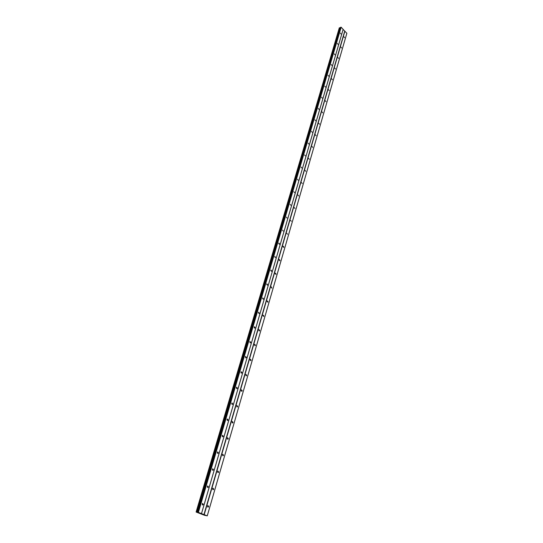 <?xml version="1.0" encoding="UTF-8"?>
<svg xmlns="http://www.w3.org/2000/svg" width="543" height="543" viewBox="0 0 543 543"><rect width="100%" height="100%" fill="white"/><g stroke="black" fill="none" stroke-linecap="round" stroke-linejoin="round"><path stroke-width="0.81" d="M202.179 503.985L202.851 504.983L203.286 504.427L202.607 503.429L202.179 503.985M340.42 33.096L341.031 34.026L340.42 33.096M337.393 43.42L338.004 44.35L337.393 43.42M334.325 53.879L334.936 54.809L334.325 53.879M331.21 64.488L331.827 65.418L331.21 64.488M328.047 75.246L328.678 76.176L328.047 75.246M324.85 86.154L325.474 87.084L324.85 86.154M321.599 97.211L322.23 98.147L321.599 97.211M318.307 108.43L318.945 109.367L318.307 108.43M314.967 119.813L315.605 120.75L314.967 119.813M311.573 131.358L312.218 132.302L311.573 131.358M308.132 143.074L308.784 144.017L308.132 143.074M304.643 154.965L305.295 155.902L304.643 154.965M301.1 167.027L301.759 167.97L301.1 167.027M297.51 179.271L298.168 180.215L297.51 179.271M293.858 191.699L294.523 192.643L293.858 191.699M290.152 204.317L290.817 205.261L290.152 204.317M286.392 217.125L287.064 218.076L286.392 217.125M282.577 230.13L283.249 231.08L282.577 230.13M278.702 243.339L279.373 244.289L279.584 243.983L278.912 243.033L278.702 243.339M274.758 256.758L275.437 257.708L274.982 256.439L274.758 256.758M270.76 270.38L271.439 271.337L271.663 271.011L270.984 270.054L270.76 270.38M266.694 284.227L267.373 285.184L267.611 284.844L266.932 283.887L266.694 284.227M262.568 298.29L263.246 299.247L263.498 298.894L262.812 297.937L262.568 298.29M258.373 312.578L259.052 313.542L259.31 313.175L258.624 312.218L258.373 312.578M254.104 327.103L254.789 328.067L255.061 327.687L254.375 326.73L254.104 327.103M249.773 341.866L250.459 342.83L250.737 342.443L250.051 341.479L249.773 341.866M245.368 356.873L246.054 357.837L246.346 357.437L245.66 356.466L245.368 356.873M240.888 372.125L241.574 373.095L241.879 372.681L241.194 371.711L240.888 372.125M236.334 387.641L237.019 388.612L237.339 388.177L236.653 387.207L236.334 387.641M231.705 403.415L232.39 404.392L232.723 403.944L232.031 402.967L231.705 403.415M226.994 419.461L227.68 420.438L228.026 419.977L227.334 418.999L226.994 419.461M222.202 435.785L222.888 436.762L223.248 436.28L222.562 435.303L222.202 435.785M217.322 452.387L218.008 453.371L218.388 452.876L217.702 451.891L217.322 452.387M212.367 469.288L213.046 470.272L213.44 469.756L212.754 468.765L212.367 469.288M207.317 486.48L207.996 487.478L208.403 486.935L207.725 485.944L207.317 486.48M207.562 506.124L208.227 507.114L208.655 506.558L207.989 505.567L207.562 506.124M343.936 36.754L344.54 37.677L343.936 36.754M340.943 47.058L341.547 47.981L340.943 47.058M337.909 57.497L338.52 58.42L337.909 57.497M334.834 68.085L335.445 69.009L334.834 68.085M331.719 78.816L332.336 79.746L331.719 78.816M328.556 89.697L329.173 90.627L328.556 89.697M325.345 100.74L325.97 101.67L325.345 100.74M322.094 111.933L322.725 112.863L322.094 111.933M318.795 123.288L319.427 124.218L318.795 123.288M315.449 134.807L316.087 135.736L315.449 134.807M312.055 146.495L312.693 147.424L312.055 146.495M308.607 158.352L309.252 159.282L308.607 158.352M305.112 170.38L305.757 171.316L305.112 170.38M301.562 182.591L302.213 183.527L301.562 182.591M297.964 194.985L298.616 195.928L297.964 194.985M294.306 207.569L294.964 208.505L294.306 207.569M290.593 220.343L291.252 221.279L290.593 220.343M286.826 233.307L287.491 234.25L286.826 233.307M283.005 246.474L283.663 247.418L283.88 247.113L283.215 246.169L283.005 246.474M279.116 259.846L279.781 260.796L280.005 260.477L279.333 259.534L279.116 259.846M275.172 273.428L275.837 274.378L276.068 274.052L275.396 273.102L275.172 273.428M271.161 287.227L271.833 288.177L271.398 286.887L271.161 287.227M267.088 301.243L267.76 302.2L268.011 301.847L267.332 300.897L267.088 301.243M262.955 315.483L263.626 316.44L263.884 316.074L263.206 315.123L262.955 315.483M258.746 329.961L259.425 330.918L259.69 330.538L259.011 329.581L258.746 329.961M254.47 344.669L255.149 345.626L255.427 345.239L254.748 344.276L254.47 344.669M250.126 359.615L250.805 360.579L251.097 360.172L250.418 359.215L250.126 359.615M245.714 374.813L246.393 375.776L246.692 375.362L246.013 374.399L245.714 374.813M241.221 390.268L241.9 391.231L242.219 390.804L241.54 389.833L241.221 390.268M236.66 405.981L237.339 406.951L237.664 406.503L236.986 405.533L236.66 405.981M232.017 421.959L232.696 422.936L233.035 422.468L232.356 421.497L232.017 421.959M227.293 438.215L227.972 439.192L228.325 438.71L227.653 437.733L227.293 438.215M222.487 454.749L223.166 455.733L223.54 455.231L222.861 454.253L222.487 454.749M217.6 471.575L218.272 472.559L218.666 472.043L217.987 471.059L217.6 471.575M212.625 488.693L213.297 489.684L213.704 489.148L213.032 488.157L212.625 488.693M343.156 29.288L201.487 513.597L198.392 512.402L341.167 27.198L343.135 29.41L201.501 513.624L207.27 515.85L204.467 515.266L196.152 512.063L339.321 27.781L340.332 27.917M196.294 512.001L198.392 512.402M196.125 511.974L339.321 27.781M197.625 512.239L340.509 27.326L341.167 27.198M343.135 29.41L346.855 33.313L207.27 515.85M198.154 512.334L340.984 27.15M222.705 455.686L223.166 455.733M217.824 472.505L218.272 472.559M346.875 33.191L207.263 515.823M204.202 514.642L344.9 31.121M344.724 31.073L203.964 514.574M197.394 512.32L340.156 27.985M227.531 439.158L227.972 439.192M196.939 512.185L339.809 27.903M232.696 422.936L232.289 422.909M196.43 512.042L339.423 27.808M236.924 406.931L237.339 406.951M202.851 504.983L202.342 504.895M254.789 328.067L254.443 328.087M250.459 342.83L250.099 342.843M246.054 357.837L245.68 357.844M241.574 373.095L241.187 373.095M237.019 388.612L236.612 388.605M232.39 404.392L231.97 404.372M227.68 420.438L227.239 420.411M222.888 436.762L222.433 436.728M218.008 453.371L217.539 453.324M213.046 470.272L212.564 470.218M207.996 487.478L207.494 487.404M208.227 507.114L207.745 507.047M259.425 330.918L259.079 330.931M255.149 345.626L254.796 345.64M250.805 360.579L250.438 360.586M246.393 375.776L246.006 375.776M241.9 391.231L241.499 391.225M213.297 489.684L212.808 489.616"/></g></svg>
